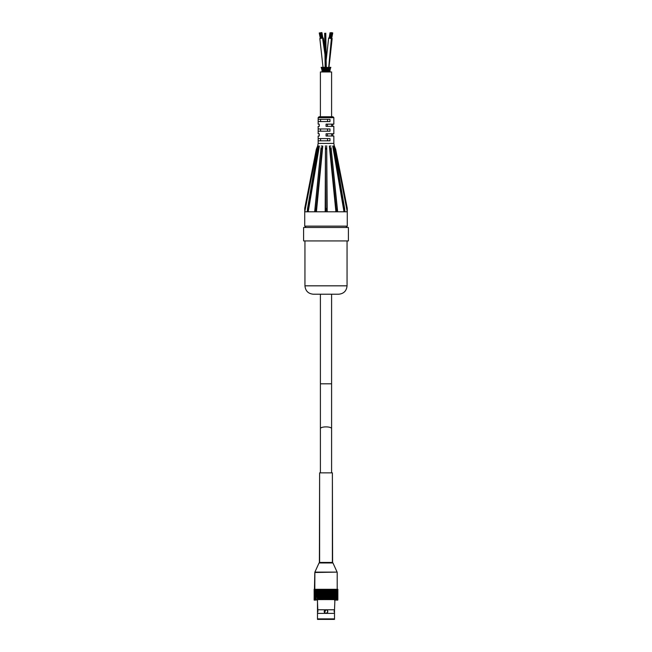 <?xml version="1.0" encoding="UTF-8"?>
<svg xmlns="http://www.w3.org/2000/svg" width="652" height="652" viewBox="0 0 652 652"><rect width="100%" height="100%" fill="white"/><g stroke="black" fill="none" stroke-linecap="round" stroke-linejoin="round"><path stroke-width="0.98" d="M321.289 38.305L320.784 38.427L321.289 38.305L320.23 32.934M320.319 32.812L319.61 32.893L320.319 32.812M320.776 38.37L319.724 32.95M322.284 37.889L321.713 32.608L321.02 32.69L322.251 37.889M330.988 37.726L332.186 32.763L331.469 32.624L331.982 32.747M331.077 32.861L330.385 32.739L331.086 32.844M330.645 38.354L330.841 32.942L330.295 38.419L329.578 38.297L330.711 32.942M319.619 562.44L332.381 562.44L332.381 472.863L319.619 472.863L319.619 562.44M320.401 383.8L331.599 383.8L331.599 428.592A5.599 1.712 180 0 0 326 426.889A5.599 1.712 180 0 0 320.401 428.592L320.401 294.223M330.393 294.223L313.343 294.223C308.249 293.726 305.446 290.922 304.949 285.829L347.051 285.829C346.554 290.922 343.751 293.726 338.657 294.223L330.393 294.223M319.619 473.385L319.39 562.57M332.61 562.57L332.381 473.385M317.899 611.861L317.385 599.612M334.509 600.142L334.949 599.612M335.332 599.612L335.332 600.142L336.13 599.612L336.13 589.31L337.866 589.31L337.866 599.612L337.866 589.31M336.106 599.612L336.106 600.142L336.831 599.612L336.831 589.31M336.815 599.612L336.815 600.142L337.157 599.612M337.141 589.31L337.141 599.612L337.443 600.142L337.866 599.612L337.744 600.142M314.174 600.142L314.134 589.31L314.174 600.142L314.777 599.612L314.777 589.31L336.13 589.31M314.753 599.612L314.753 600.142L315.429 599.612L315.429 589.31M315.413 599.612L315.413 600.142L316.163 599.612L316.163 589.31M316.138 599.612L316.138 600.142L316.554 599.612L317.385 600.142M334.297 610.305L334.101 611.829M317.491 613.907L317.491 619.4L334.509 619.4M310.034 240.922L303.604 240.922L303.604 227.483L348.396 227.483L348.396 240.922L310.034 240.922M347.272 211.753L347.272 208.322L335.674 149.267L334.362 146.04L347.263 211.81L344.998 211.81L344.843 210.881M344.843 211.753L344.818 210.441L344.908 211.566M344.851 211.81L344.183 211.81C344.248 208.852 344.411 207.841 344.68 208.762L344.851 211.81L344.191 211.81M337.377 211.753L337.337 210.441L337.663 211.81L344.003 211.81L344.207 210.441L344.183 211.753M337.377 211.81L336.22 211.81C336.44 208.012 336.799 207.417 337.304 210.017L337.386 211.81L336.228 211.81M326.864 211.778L325.519 211.81C325.967 207.344 326.416 207.328 326.864 211.778L326.815 210.441L327.206 211.81L335.919 211.81L336.261 210.441L336.22 211.753M316.122 211.753L316.073 210.441L316.424 211.81L325.177 211.81L325.568 210.441L325.519 211.81L326.864 211.81M316.122 211.81L314.949 211.81L315.022 210.066C315.535 207.409 315.894 207.988 316.114 211.81L314.949 211.81M308.021 211.753L307.997 210.441L308.209 211.81L314.655 211.81L314.989 210.441L314.949 211.753M308.021 211.81L307.337 211.81L307.5 208.795C307.785 207.817 307.956 208.827 308.013 211.81L307.328 211.81M317.19 147.156L316.326 149.267L317.638 146.04L304.737 210.441L304.761 211.81L307.173 211.81L307.361 210.441L307.337 211.753M307.345 210.816L307.271 211.541M304.745 211.753L304.728 208.322L304.745 211.753M304.761 211.81L318.16 143.399L333.84 143.399L334.305 146.048M308.209 211.81L319.358 146.048L317.646 148.835L318.249 146.618M316.424 211.81L322.789 146.048L322.21 147.156C321.379 149.74 320.996 149.903 321.053 147.654L314.655 211.81M327.206 211.81L326.709 147.156C326.302 149.903 325.878 149.903 325.446 147.156L325.177 211.81M337.663 211.81L331.086 147.702C331.151 149.903 330.768 149.724 329.928 147.156L329.358 146.048L335.919 211.81M333.8 146.553L334.435 148.86L332.732 146.048L344.003 211.81M319.178 136.015L318.16 136.015L318.16 143.399M319.178 126.382L318.16 126.382L318.16 133.774L319.178 133.774M318.16 117.645L333.84 117.645L332.944 116.749L319.056 116.749L318.16 117.645L318.16 124.141L319.178 124.141M319.244 124.141L319.244 126.382M319.244 133.774L319.244 136.015M333.84 140.824L333.84 138.591M333.84 121.565L333.84 119.324M333.84 131.199L333.84 128.957M333.84 143.399L333.84 136.015L326.073 136.015L326.073 133.774L333.84 133.774L333.84 126.382L326.073 126.382L326.073 124.141L333.84 124.141L333.84 117.645M332.756 124.141L332.756 126.382M332.756 133.774L332.756 136.015M318.16 119.324L329.977 119.324L329.977 121.565L318.16 121.565L318.16 119.324M318.16 140.824L318.16 138.591L329.977 138.591L329.977 140.824L318.16 140.824M318.16 131.199L318.16 128.957L329.977 128.957L329.977 131.199L318.16 131.199M320.588 131.199L320.588 128.957M327.548 128.957L327.548 131.199M320.588 140.824L320.588 138.591M327.548 138.591L327.548 140.824M320.588 121.565L320.588 119.324M327.548 119.324L327.548 121.565M327.443 136.015L327.443 133.774M327.443 126.382L327.443 124.141M331.599 116.749L331.599 71.964L320.401 71.964L320.401 116.749M330.034 71.964L321.966 71.964M325.69 71.37L325.275 71.753M322.243 71.736L322.854 71.37L322.569 70.881L322.504 71.736M322.145 71.72L322.292 70.889M329.879 71.671L329.219 71.37L329.35 71.818M329.782 71.736L329.741 70.905M329.537 71.736L329.48 70.881L328.869 71.638M329.146 71.736L329.097 70.881M325.446 71.37L325.161 68.778M325.658 70.123L325.625 69.65M326.057 70.995L326.057 70.033L326.057 70.995M324.484 70.033L324.541 70.995M324.883 70.881L324.517 71.793M325.315 70.506L325.25 70.033L325.315 70.506M324.761 68.297L324.46 69.21L324.288 68.778L324.875 70.131M323.775 70.033L323.865 70.995M324.158 70.881L324.305 71.37L323.775 70.905M324.077 70.066L324.125 70.938M323.979 69.65L324.134 70.131M324.761 67.841L324.777 69.65M324.419 69.242L324.288 68.778M324.386 69.21L324.46 70.066M323.164 70.033L323.286 70.995L323.164 70.033L322.822 70.995L322.561 70.506L323.286 70.995M323.514 70.881L323.335 71.37L323.131 70.84M323.278 69.65L323.482 70.131M323.612 69.161L323.718 70.114M323.498 68.778L323.685 69.242M324.468 68.778L324.337 68.321L324.468 68.778M324.729 68.305L324.623 67.841M323.995 69.242L323.857 68.256M323.946 67.841L323.897 68.305L323.734 67.841M322.822 70.995L322.683 70.033M322.976 70.881L322.854 71.37M322.683 69.65L322.936 70.131M323.139 68.778L323.05 69.242L322.805 68.778M323.229 67.841L323.164 68.305L322.936 67.841M323.319 67.335L323.734 67.335L322.911 67.335L323.49 68.395M322.08 70.09L322.438 71.158M322.585 70.106L322.357 69.185L322.528 70.131M322.675 68.126L322.227 69.454M322.626 67.841L322.553 68.305L322.675 67.841L322.553 68.305L321.77 67.841L322.349 67.384L322.267 67.841M322.634 70.506L322.341 70.033L322.161 71.255M321.892 67.841L321.795 68.305L321.143 67.335L322.544 67.335L321.151 67.335L322.202 70.351M322.194 69.242L321.86 68.036M322.357 69.185L322.243 69.65M322.088 68.305L321.754 67.841L321.852 68.623M322.65 68.778L322.96 69.373M321.697 68.827L322.007 70.506M321.338 67.841L321.949 69.544M321.795 68.305L321.469 67.335M321.99 68.321L321.876 68.778L321.501 67.947M322.178 67.841L321.86 67.384L322.178 67.841M321.208 67.335L321.664 68.721M323.213 70.995L322.976 70.506L323.164 71.068M322.976 70.473L322.879 71.068M322.968 69.242L322.724 68.778L322.675 69.373M321.925 67.335L322.561 68.533M323.066 68.305L322.756 67.841L322.789 68.46M322.805 68.321L322.724 68.778L322.39 68.126M322.895 67.384L322.83 67.841M329.211 69.185L328.95 69.731M329.162 70.929L329.529 70.506L329.015 70.506L329.195 71.084M329.399 68.11L329.513 69.242L329.83 68.778L329.341 68.835M329.423 67.335L329.529 68.305L329.855 67.841L329.447 68.305M329.399 69.381L329.643 68.321M329.374 67.841L329.651 67.384M329.945 70.106L329.61 71.174M329.904 71.068L329.92 71.736M330.857 67.335L329.806 69.65L329.863 71.272M329.537 70.995L329.83 70.506L329.537 70.995M330.328 68.819L329.993 70.465M328.893 71.084L329.105 70.644M329.236 70.995L329.374 70.033M329.521 70.131L329.806 69.65M329.399 70.506L329.839 70.359M330.336 68.778L329.847 69.242L329.83 68.778L329.83 69.471M330.662 67.841L330.23 68.305L330.58 67.335M328.91 70.033L328.787 70.995M329.13 70.131L329.692 69.185M329.415 68.778L329.513 69.242L329.806 68.778M330.531 67.93L330.075 69.56M329.936 67.335L329.969 68.305L330.287 67.841M330.817 67.335L330.344 68.729M328.323 70.033L328.225 70.995M328.575 70.881L328.673 71.37M328.82 69.65L328.608 70.131M329.284 69.185L329.024 69.65L329.284 69.185M329.276 68.778L329.032 69.242M329.447 67.841L329.529 68.305L329.814 67.841M329.496 68.55L330.197 67.384L329.83 68.55M330.148 67.335L329.855 67.841M326.872 68.778L326.839 70.986M327.222 70.881L327.271 71.37M326.416 71.37L326.448 70.881L326.473 71.37M326.513 68.305L326.31 67.841L326.065 68.778L326.456 70.123M326.057 68.778L326.057 69.251L326.065 68.778M326.505 68.313L326.497 69.65M326.848 70.041L327.337 69.65L326.97 68.778M327.239 70.131L327.337 69.65M327.043 67.335L327.508 67.841L326.937 68.33M327.361 67.841L327.394 68.305L327.508 67.841M327.834 68.778L327.695 69.242L327.638 68.778M327.214 70.098L327.687 70.506L327.182 70.897M327.557 70.995L327.622 70.033M328.127 69.65L327.964 70.131M328.062 67.841L328.209 68.305L328.062 67.841M328.16 67.841L328.209 68.305L328.388 67.841M328.608 68.778L328.412 69.242M325.837 68.778L325.584 67.841L325.837 68.778M325.625 67.841L325.617 68.305L325.584 67.841M325.242 68.778L325.177 68.321L325.242 68.778M326.505 67.841L326.546 67.384L326.554 67.841M326.098 67.335L326.538 67.335L326.065 68.313L326.049 67.335M327.94 70.881L328.021 71.37M330.914 38.175L331.379 38.46L328.714 67.335L328.934 68.305L329.17 67.841L328.461 68.403M328.869 67.841L328.934 68.305L329.17 67.841M329.562 67.335L329.301 68.468M324.362 68.354L324.183 67.335L324.631 67.335L324.183 67.335L324.297 68.354M324.957 33.358L325.454 67.335M324.663 33.26L325.161 67.335M325.193 33.358L325.682 67.335L325.193 33.358M324.761 33.325L325.258 67.335M331.379 38.46L329.17 37.889M329.822 38.305L330.295 38.419M330.344 38.37L331.534 33.024M330.841 32.942L329.945 38.362L330.833 32.934M325.014 50.367L323.359 38.012L322.463 37.906M321.925 32.633L322.797 37.889M328.975 67.335L332.17 38.509L330.939 38.036M332.178 32.796L331.135 38.077M322.031 37.898L320.295 38.24M321.811 38.126L320.751 32.779M332.87 146.04L333.677 146.04M329.537 146.04L330.955 146.04M325.25 146.04L326.897 146.04M321.167 146.04L322.601 146.04M318.38 146.04L319.219 146.04M314.46 589.31L314.802 573.01M315.071 589.31L314.777 599.612M315.764 589.31L315.429 599.612M316.53 589.31L316.163 599.612M317.361 589.31L317.361 599.612L316.962 589.31M317.361 599.612L317.826 599.612L317.826 589.31M318.249 589.31L318.249 599.612L318.747 599.612L318.747 589.31M319.195 589.31L319.195 599.612L319.724 599.612L319.724 589.31M320.189 589.31L320.189 599.612L320.735 599.612L320.735 589.31M321.224 589.31L321.224 599.612L321.786 599.612L321.786 589.31M322.292 589.31L322.292 599.612L322.87 599.612L322.87 589.31M323.384 589.31L323.384 599.612L323.979 599.612L323.979 589.31M324.5 589.31L324.5 599.612L325.095 599.612L325.095 589.31M325.625 589.31L325.625 599.612L326.22 599.612L326.22 589.31M326.75 589.31L326.75 599.612L327.345 599.612L327.345 589.31M327.866 589.31L327.866 599.612L328.461 599.612L328.461 589.31M328.975 589.31L328.975 599.612L329.553 599.612L329.553 589.31M330.059 589.31L330.059 599.612L330.629 599.612L330.629 589.31M331.118 589.31L331.118 599.612L331.664 599.612L331.664 589.31M332.137 589.31L332.137 599.612L332.667 599.612L332.667 589.31M333.115 589.31L333.115 599.612L333.62 599.612L333.62 589.31M334.044 589.31L334.044 599.612L334.517 599.612L334.517 589.31M334.916 589.31L334.916 599.612L335.356 599.612L335.356 589.31M335.731 589.31L335.356 599.612M336.473 589.31L336.13 599.612M337.728 589.31L337.728 599.612L337.459 589.31M334.916 599.612L334.509 609.775L317.491 609.775L317.491 599.612M334.044 599.612L333.62 599.612M333.115 599.612L332.667 599.612M332.137 599.612L331.664 599.612M331.118 599.612L330.67 599.612L330.67 589.31M330.059 599.612L329.651 589.31M328.975 599.612L328.6 589.31M327.866 599.612L327.54 589.31M326.75 599.612L326.465 589.31M325.625 599.612L325.389 589.31M324.5 599.612L324.313 589.31M323.384 599.612L323.245 589.31M322.292 599.612L322.202 589.31M322.202 599.612L321.786 599.612M321.224 599.612L321.192 589.31M321.192 599.612L320.735 599.612M320.189 599.612L319.724 599.612M319.195 599.612L318.747 599.612M318.249 599.612L317.826 599.612M314.134 599.612L314.199 589.31M334.509 609.775L334.509 613.385L317.491 613.385L317.491 609.775M327.459 610.533L327.614 612.35L326 613.369L324.549 612.627L325.845 609.791L327.011 610.101M317.491 613.385L317.491 618.878L334.509 618.878L334.509 613.385M326 613.369A1.793 1.793 0 0 1 324.207 611.576A1.793 1.793 0 0 1 326 609.783A1.793 1.793 0 0 1 327.793 611.576A1.793 1.793 0 0 1 326 613.369M332.137 562.44L332.952 562.961L319.048 562.961L319.863 562.44M332.952 562.961L337.117 572.114L314.883 572.114L314.802 589.31M337.117 572.114L314.802 572.489M345.935 227.483L347.272 226.138L304.728 226.138L306.065 227.483M347.272 210.441L334.818 147.156M344.207 210.441L333.359 147.156M336.261 210.441L329.936 147.156M331.118 148.183L337.247 209.577M325.568 210.441L325.446 147.156M326.709 147.156L326.815 210.441M315.071 209.675L321.02 148.094M322.21 147.156L316.073 210.441M318.73 147.156L307.997 210.441M319.048 562.961L314.883 572.114M320.401 428.592L320.401 472.863M331.599 428.592L331.599 472.863M331.599 383.8L331.599 294.223M304.949 240.922L304.949 285.829M347.051 240.922L347.051 285.829M347.272 226.138L347.272 211.81M304.728 226.138L304.728 211.81M331.599 136.015L331.599 133.774M331.599 126.382L331.599 124.141M325.299 71.753L325.291 70.986M324.582 71.785L324.566 70.954M323.938 71.818L323.922 70.905M323.384 71.818L323.376 70.84M329.879 71.818L329.985 70.546M329.692 71.818L329.806 70.644M328.877 71.818L328.95 70.823M328.282 71.818L328.323 70.897M327.589 71.801L327.606 70.954M324.892 70.106L324.916 70.897M324.5 70.954L324.68 71.37M325.234 69.234L325.267 70.041M324.851 70.106L324.875 70.897M324.183 70.066L324.231 70.938M323.808 71.818L323.971 71.37M324.46 69.21L324.525 70.066M323.563 70.008L323.645 70.995M323.205 71.818L323.335 71.37M323.368 70.008L323.449 70.995M323.759 69.161L323.865 70.114M323.962 68.256L324.101 69.242M322.61 70.758L322.707 71.818M323.156 69.096L323.319 70.18M322.764 69.935L323.001 70.506L323.05 69.935M322.919 69.096L323.074 70.18M323.473 69.299L323.262 68.199M323.074 68.199L323.278 69.299M323.359 67.335L323.637 68.395M322.235 70.66L322.349 71.818M322.292 69.846L322.528 70.506M322.349 69.014L322.561 70.261M322.667 67.335L323.025 68.46M322.544 67.335L322.854 67.841M322.031 70.563L322.137 71.818M322.194 70.506L321.99 69.756M321.933 68.925L322.218 69.65M322.121 67.335L322.235 68.533M321.672 68.778L321.86 69.642M322.447 67.335L322.699 68.468M329.333 67.335L328.975 68.46M330.14 69.65L329.936 71.37M330.042 69.74L329.839 70.506M328.698 70.823L328.681 71.818M329.447 70.742L329.26 71.37M329.081 70.506L329.015 69.919M329.757 69.837L329.529 70.506M330.116 68.908L329.83 69.65M330.189 68.639L330.303 67.841M330.719 67.335L330.605 67.751M328.16 70.897L328.143 71.818M328.722 70L328.641 71.003M328.518 70L328.437 71.003M329.17 69.079L329.007 70.188M328.918 69.079L328.755 70.188M329.309 69.927L329.073 70.506M329.382 68.778L329.097 69.381M329.725 69.006L329.431 69.65M330.205 68.028L329.83 68.778M327.263 70.098L327.231 70.897M327.32 69.21L327.402 68.289M327.019 67.335L326.962 68.33M327.361 68.289L327.271 69.21M327.744 68.354L327.94 67.335L327.826 68.354M327.728 69.202L327.654 70.074M328.111 69.251L328.258 68.248M327.573 70.074L327.646 69.202M328.143 68.248L327.997 69.251M328.804 67.335L328.624 68.403M325.381 67.841L325.12 67.335L324.916 67.841L325.185 68.321L325.381 67.841M327.532 70.954L327.508 71.793M328.029 70.057L327.972 70.938M327.907 70.057L327.858 70.938M328.494 69.153L328.38 70.123M328.331 69.153L328.217 70.123M329.032 68.191L328.82 69.308M328.828 68.191L328.608 69.308M329.407 67.841L329.048 68.468M329.692 68.11L329.333 68.778M325.69 70.815L325.69 70.196M325.69 69.088L325.682 68.46M325.169 69.846L325.169 69.405M325.161 68.289L325.161 67.417M326.139 69.862L326.139 69.422M326.139 68.167L326.139 67.449M326.139 67.335L325.633 33.317M325.772 33.26L326.269 67.335L325.788 33.195M325.918 67.335L325.421 33.358M325.698 70.799L325.698 70.22M325.698 69.071L325.698 68.476M325.267 71.696L325.267 71.035M325.267 70L325.267 69.332M325.267 68.101L325.258 67.612M328.714 67.49L328.698 67.995M328.641 38.012L326.253 59.519M330.849 38.419L331.746 32.999M329.284 38.207L330.181 32.787M330.89 38.354L331.77 33.016M329.138 38.118L330.034 32.698M329.578 38.297L330.474 32.877M322.585 37.898L321.713 32.608M322.83 37.889L321.966 32.698M331.705 38.24L332.748 33.008M331.46 38.166L332.512 32.853M331.672 38.223L332.716 32.942M322.561 37.963L325.079 55.241M319.83 38.509L323.025 67.335M320.075 32.942L321.151 38.362L320.067 32.934M320.328 38.427L319.252 33.008M322.064 38.044L320.988 32.624M321.501 38.289L320.425 32.869M320.482 38.452L319.415 33.032M322.031 38.109L320.963 32.69M334.435 148.86L344.68 208.762M331.086 147.702L337.304 210.017M321.053 147.654L315.022 210.066M317.646 148.835L307.5 208.795M316.326 149.267L304.728 208.322M337.198 572.489L337.198 589.31"/></g></svg>
